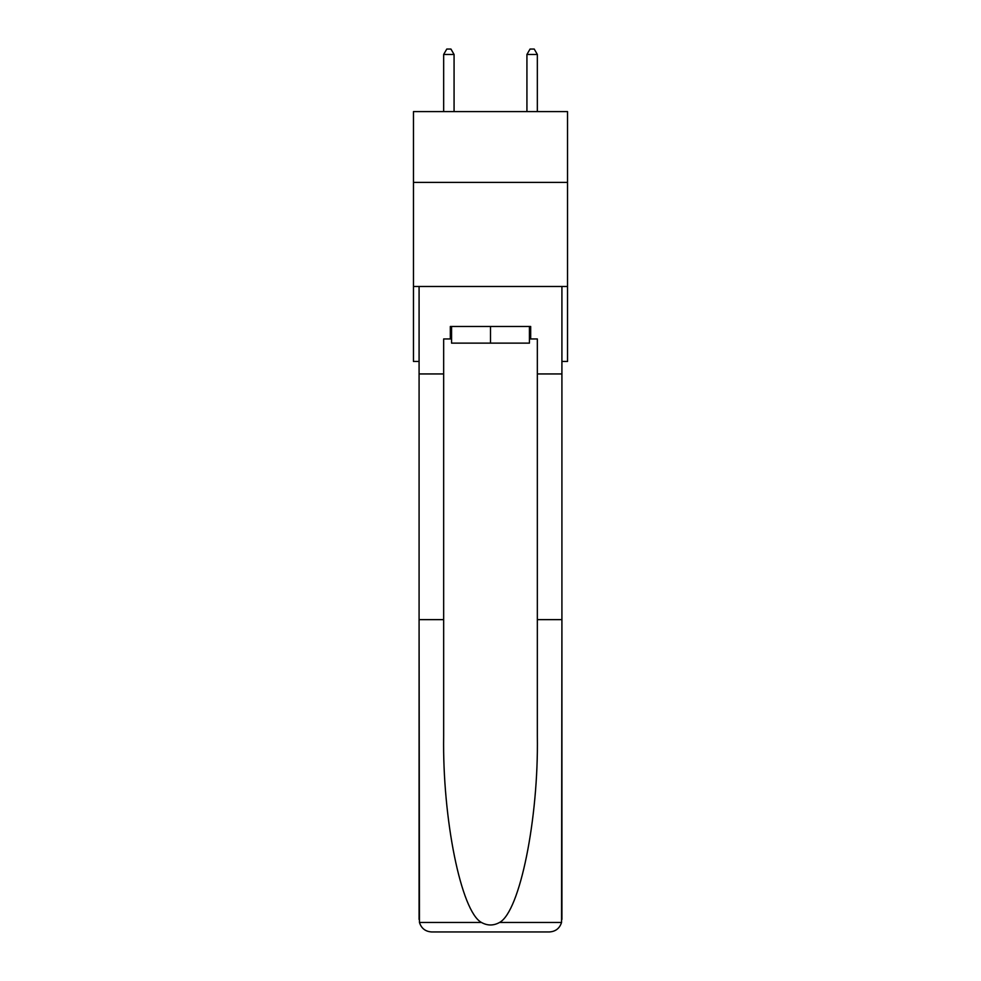 <?xml version="1.0" encoding="UTF-8"?>
<svg xmlns="http://www.w3.org/2000/svg" width="981" height="981" viewBox="0 0 981 981"><rect width="100%" height="100%" fill="white"/><g stroke="black" fill="none" stroke-linecap="round" stroke-linejoin="round"><path stroke-width="1.47" d="M567.533 182.392L567.533 111.601L413.467 111.601L413.467 182.392L567.533 182.392L567.533 361.449L561.917 361.449M567.533 286.489L413.467 286.489L413.467 182.392M413.467 286.489L413.467 361.449L419.083 361.449M529.433 326.477L529.433 343.129L451.567 343.129L451.567 326.477M490.5 326.477L490.5 343.129M529.433 338.96L530.684 338.96L530.684 326.477L450.316 326.477L450.316 338.96L443.657 338.96L443.657 619.636L419.083 619.636L419.451 922.447C421.34 928.357 425.386 931.533 431.579 931.95L463.228 931.95M431.579 931.95L549.421 931.95L431.579 931.95M517.772 931.95L549.421 931.95C555.614 931.533 559.66 928.357 561.549 922.447L561.917 619.636L561.917 919.455M443.657 619.636L443.657 736.118C442.357 818.865 461.156 911.57 481.426 922.447C487.471 925.819 493.517 925.819 499.574 922.447C519.844 911.57 538.643 818.865 537.343 736.118L537.343 338.96L530.684 338.96M419.083 919.455L419.083 286.489L561.917 286.489L561.917 373.945L537.343 373.945M443.657 373.945L419.083 373.945M561.917 373.945L561.917 619.636L537.343 619.636M450.316 338.96L451.567 338.96M454.068 111.601L454.068 54.458L443.657 54.458L443.657 111.601M443.657 54.458L446.772 49.05L450.941 49.05L454.068 54.458M537.343 111.601L537.343 54.458L526.932 54.458L526.932 111.601M526.932 54.458L530.059 49.05L534.228 49.05L537.343 54.458M419.451 922.447L481.426 922.447M499.574 922.447L561.549 922.447"/></g></svg>
